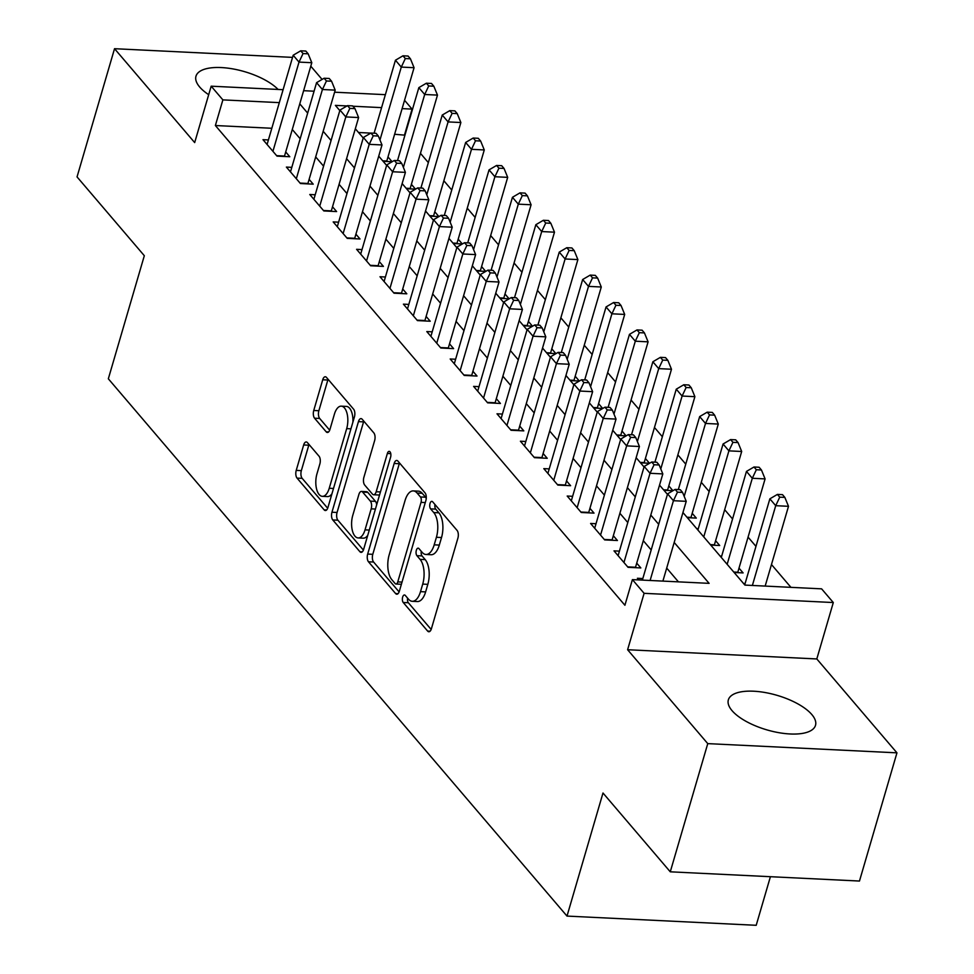 <?xml version="1.0" encoding="UTF-8"?>
<svg xmlns="http://www.w3.org/2000/svg" width="974" height="974" viewBox="0 0 974 974"><rect width="100%" height="100%" fill="white"/><g stroke="black" fill="none" stroke-linecap="round" stroke-linejoin="round"><path stroke-width="1.46" d="M402.652 597.086A3.993 1.899 -87.2 0 0 403.236 602.492L427.635 631.079A5.71 2.715 -87.2 0 0 428.828 631.749A5.71 2.715 -87.2 0 0 431.409 628.741L457.902 538.135A5.71 2.715 -87.2 0 0 457.074 530.404L432.675 501.817A3.993 1.899 -87.2 0 0 431.835 501.354A3.993 1.899 -87.2 0 0 430.033 503.461A3.993 1.899 -87.2 0 0 430.605 508.866L433.771 512.567A18.287 8.693 -87.2 0 1 436.413 537.283L434.197 544.831A18.287 8.693 -87.2 0 1 425.967 554.486A18.287 8.693 -87.2 0 1 422.144 552.331L418.978 548.63A3.993 1.899 -87.2 0 0 418.15 548.155A3.993 1.899 -87.2 0 0 416.348 550.273A3.993 1.899 -87.2 0 0 416.921 555.679L420.086 559.38A18.287 8.693 -87.2 0 1 422.716 584.096L420.512 591.644A18.287 8.693 -87.2 0 1 412.27 601.299A18.287 8.693 -87.2 0 1 408.459 599.144L405.294 595.443A3.993 1.899 -87.2 0 0 404.454 594.968A3.993 1.899 -87.2 0 0 402.652 597.086M407.582 598.133A3.993 1.899 -87.2 0 0 408.349 602.736L431.165 629.46M434.964 504.508A3.993 1.899 -87.2 0 0 435.719 509.122L438.884 512.811L433.771 512.567M421.279 551.321A3.993 1.899 -87.2 0 0 422.034 555.923L425.2 559.624L420.086 559.38M278.114 89.45A45.401 18.007 16.3 0 0 231.24 68.63A45.401 18.007 16.3 0 0 195.981 76.203A45.401 18.007 16.3 0 0 199.67 87.003A45.401 18.007 16.3 0 0 208.692 94.685M732.046 710.655A45.401 18.007 16.3 0 0 778.786 732.667A45.401 18.007 16.3 0 0 815.506 725.338A45.401 18.007 16.3 0 0 811.817 714.539A45.401 18.007 16.3 0 0 765.077 692.526A45.401 18.007 16.3 0 0 728.357 699.856A45.401 18.007 16.3 0 0 732.046 710.655M307.431 442.622A5.71 2.715 -87.2 0 0 306.238 441.952A5.71 2.715 -87.2 0 0 303.669 444.96L296.23 470.381A5.71 2.715 -87.2 0 0 297.058 478.112L324.159 509.865A5.71 2.715 -87.2 0 0 325.353 510.534A5.71 2.715 -87.2 0 0 327.934 507.515L354.426 416.909A5.71 2.715 -87.2 0 0 353.599 409.19L326.497 377.437A5.71 2.715 -87.2 0 0 325.304 376.768A5.71 2.715 -87.2 0 0 322.723 379.787L313.75 410.48A5.71 2.715 -87.2 0 0 314.565 418.211L326.168 431.799A5.71 2.715 -87.2 0 0 327.361 432.468A5.71 2.715 -87.2 0 0 329.942 429.461L334.386 414.23A15.28 7.268 -87.2 0 1 341.277 406.158A15.28 7.268 -87.2 0 1 346.683 428.621L329.236 488.266A15.28 7.268 -87.2 0 1 322.345 496.338A15.28 7.268 -87.2 0 1 316.952 473.875L319.862 463.941A5.71 2.715 -87.2 0 0 319.034 456.209L307.431 442.622M271.807 128.276L215.376 125.524L222.876 99.884L211.175 86.187L283.093 89.693M670.27 871.815L707.757 743.625L896.957 752.841L859.47 881.044L670.27 871.815L602.991 793.006L567.002 916.084L108.333 378.789L144.322 255.712L77.043 176.903L114.53 48.7L194.678 142.594L211.175 86.187M896.957 752.841L816.809 658.948L627.609 649.731L707.757 743.625M627.609 649.731L644.106 593.324L632.406 579.615L709.109 583.353L674.191 542.469M215.376 125.524L624.906 605.256L632.406 579.615M367.673 554.072A5.71 2.715 -87.2 0 0 368.489 561.791L395.602 593.543A5.71 2.715 -87.2 0 0 396.795 594.213A5.71 2.715 -87.2 0 0 399.364 591.194L425.857 500.599A5.71 2.715 -87.2 0 0 425.029 492.868L397.928 461.128A5.71 2.715 -87.2 0 0 396.735 460.446A5.71 2.715 -87.2 0 0 394.166 463.466L367.673 554.072L372.786 554.316A5.71 2.715 -87.2 0 0 373.602 562.035L399.121 591.924M359.881 551.698L332.779 519.946A5.71 2.715 -87.2 0 1 331.951 512.227L358.444 421.62A5.71 2.715 -87.2 0 1 361.013 418.613A5.71 2.715 -87.2 0 1 362.206 419.283L373.809 432.87A5.71 2.715 -87.2 0 1 374.637 440.589L363.886 477.333A5.71 2.715 -87.2 0 0 364.714 485.064L372.409 494.074A5.71 2.715 -87.2 0 0 373.602 494.743A5.71 2.715 -87.2 0 0 376.183 491.736L387.372 453.482A3.993 1.899 -87.2 0 1 389.174 451.364A3.993 1.899 -87.2 0 1 390.586 457.244L363.643 549.36A5.71 2.715 -87.2 0 1 361.074 552.368A5.71 2.715 -87.2 0 1 359.881 551.698L362.328 551.82M292.541 57.381L114.53 48.7M383.111 161.294L392.084 161.733L387.981 156.924M406.511 188.7L415.484 189.139L411.381 184.342M429.911 216.118L438.884 216.557L434.781 211.76M453.312 243.524L462.285 243.963L458.182 239.166M476.712 270.942L485.685 271.381L481.582 266.584M500.112 298.361L509.085 298.787L504.995 293.99M523.513 325.766L532.486 326.205L528.395 321.408M546.913 353.185L555.886 353.623L551.795 348.826M570.326 380.591L579.287 381.029L575.196 376.232M593.726 408.009L602.687 408.447L598.596 403.65M617.126 435.415L626.087 435.853L621.996 431.056M640.527 462.833L649.488 463.271L645.397 458.474M663.927 490.251L672.9 490.689L668.797 485.88M687.327 517.657L696.3 518.095L692.197 513.298M710.728 545.075L719.701 545.513L715.598 540.716M734.128 572.481L743.101 572.919L738.998 568.122M642.828 578.544L637.41 578.276L638.81 579.932M619.427 551.126L613.997 550.87L628.047 567.318L640.831 567.939L636.728 563.142M596.027 523.72L590.597 523.452L604.647 539.9L617.431 540.521L613.328 535.724M572.627 496.302L567.197 496.046L581.247 512.482L594.03 513.115L589.927 508.318M549.214 468.896L543.796 468.628L557.834 485.076L570.618 485.697L566.527 480.9M525.814 441.478L520.396 441.21L534.434 457.658L547.218 458.291L543.127 453.482M502.414 414.06L496.996 413.804L511.033 430.252L523.817 430.873L519.726 426.076M479.013 386.654L473.595 386.386L487.633 402.834L500.417 403.455L496.326 398.658M455.613 359.236L450.195 358.98L464.233 375.428L477.017 376.049L472.926 371.252M432.213 331.83L426.795 331.562L440.832 348.01L453.616 348.631L449.525 343.834M408.812 304.412L403.394 304.144L417.432 320.592L430.216 321.225L426.125 316.428M385.412 277.006L379.994 276.738L394.032 293.186L406.815 293.807L402.725 289.01M362.011 249.588L356.594 249.32L370.631 265.768L383.415 266.389L379.312 261.592M338.611 222.169L333.181 221.914L347.231 238.362L360.015 238.983L355.912 234.186M315.211 194.763L309.781 194.496L323.831 210.944L336.614 211.565L332.511 206.768M291.81 167.345L286.38 167.09L300.43 183.526L313.214 184.159L309.111 179.362M678.44 581.855L666.703 568.098M651.192 549.933L643.303 540.692M627.792 522.527L619.89 513.274M604.391 495.109L596.49 485.868M580.991 467.703L573.089 458.45M557.591 440.285L549.689 431.044M534.178 412.866L526.289 403.626M510.778 385.461L502.888 376.207M487.377 358.042L479.488 348.802M463.977 330.636L456.088 321.383M440.577 303.218L432.687 293.978M417.176 275.812L409.287 266.559M393.776 248.394L385.887 239.141M370.376 220.976L362.486 211.735M346.975 193.57L339.074 184.317M323.575 166.152L315.673 156.911M300.175 138.746L292.273 129.493M268.398 139.939L262.98 139.672L277.018 156.12L289.802 156.741L285.711 151.944M790.937 587.346L771.469 564.53M755.958 546.365L748.069 537.124M732.558 518.959L724.668 509.706M709.157 491.541L701.268 482.3M685.757 464.135L677.867 454.882M662.357 436.717L654.467 427.476M638.956 409.299L631.067 400.058M615.556 381.893L607.666 372.64M592.155 354.475L584.254 345.234M568.755 327.069L560.854 317.816M545.355 299.651L537.453 290.41M521.942 272.245L514.053 262.992M498.542 244.827L490.653 235.574M475.142 217.409L467.252 208.168M451.741 190.003L443.852 180.75M428.341 162.585L420.451 153.344M404.941 135.179L394.616 134.266M370.826 133.109L358.542 132.501M745.098 583.523L743.491 583.45M721.697 556.117L720.09 556.032M698.297 528.699L696.69 528.626M567.002 916.084L756.201 925.3L770.41 876.697M322.09 79.418L310.791 66.183M404.551 100.285L412.075 109.112L402.104 108.625M404.575 134.753L412.075 109.112M682.944 512.531L744.903 585.094L821.606 588.844L833.306 602.541L644.106 593.324M816.809 658.948L833.306 602.541M303.62 90.692L314.078 91.203M334.606 92.201L385.363 94.673M279.307 102.635L222.876 99.884M658.692 524.292L650.79 515.051M635.291 496.886L627.39 487.633M611.891 469.468L603.99 460.227M588.479 442.062L580.589 432.809M565.078 414.644L557.189 405.403M541.678 387.238L533.789 377.985M518.278 359.82L510.388 350.567M494.877 332.402L486.988 323.161M471.477 304.996L463.587 295.743M448.077 277.578L440.187 268.337M424.676 250.172L416.787 240.919M401.276 222.754L393.374 213.513M377.875 195.336L369.974 186.095M354.475 167.93L346.574 158.677M331.075 140.512L323.173 131.271M307.662 113.106L299.773 103.853M347.012 105.935L335.373 105.375L339.816 110.586M355.327 128.751L363.229 137.991M378.728 156.157L386.629 165.41M402.128 183.575L410.03 192.815M425.528 210.993L433.43 220.234M448.941 238.399L456.83 247.652M472.341 265.817L480.231 275.058M495.742 293.223L503.631 302.476M519.142 320.641L527.031 329.882M542.542 348.059L550.432 357.3M565.943 375.465L573.832 384.718M589.343 402.883L597.232 412.124M612.743 430.289L620.633 439.542M636.144 457.707L644.045 466.948M659.544 485.113L667.446 494.366M381.577 107.627L352.905 106.227M412.27 601.299L417.383 601.542A18.287 8.693 -87.2 0 0 425.626 591.9L420.512 591.644M425.2 559.624A18.287 8.693 -87.2 0 1 427.829 584.339L425.626 591.9M425.967 554.486L431.08 554.73A18.287 8.693 -87.2 0 0 439.311 545.087L434.197 544.831M438.884 512.811A18.287 8.693 -87.2 0 1 441.526 537.538L439.311 545.087M399.523 462.991A5.71 2.715 -87.2 0 0 399.279 463.709L372.786 554.316M395.127 583.536A3.993 1.899 -87.2 0 0 395.968 584.01A3.993 1.899 -87.2 0 0 397.769 581.892L421.024 502.365A3.993 1.899 -87.2 0 0 420.451 496.959L417.116 493.063A18.287 8.693 -87.2 0 0 413.293 490.908A18.287 8.693 -87.2 0 0 405.05 500.551L389.162 554.912A18.287 8.693 -87.2 0 0 391.804 579.64L395.127 583.536M395.968 584.01L401.081 584.254A3.993 1.899 -87.2 0 0 401.41 584.217M426.235 498.639A3.993 1.899 -87.2 0 0 425.565 497.215L420.451 496.959M413.293 490.908L418.406 491.152A18.287 8.693 -87.2 0 1 422.229 493.307L425.565 497.215M363.399 550.079L337.893 520.201L332.779 519.946M363.801 421.145A5.71 2.715 -87.2 0 0 363.558 421.876L337.065 512.47A5.71 2.715 -87.2 0 0 337.893 520.201M373.602 494.743L378.716 494.999A5.71 2.715 -87.2 0 0 379.629 494.731M352.746 515.465A15.28 7.268 -87.2 0 0 358.14 537.928A15.28 7.268 -87.2 0 0 365.031 529.856L371.179 508.842A5.71 2.715 -87.2 0 0 370.351 501.123L362.657 492.113A5.71 2.715 -87.2 0 0 361.464 491.432A5.71 2.715 -87.2 0 0 358.882 494.451L352.746 515.465M358.14 537.928L363.253 538.172A15.28 7.268 -87.2 0 0 367.734 535.371M376.67 504.836A5.71 2.715 -87.2 0 0 375.465 501.367L370.351 501.123M361.464 491.432L366.577 491.687A5.71 2.715 -87.2 0 1 367.77 492.357L375.465 501.367M322.345 496.338L327.459 496.582A15.28 7.268 -87.2 0 0 331.951 493.781M352.905 422.095A15.28 7.268 -87.2 0 0 346.391 406.414L341.277 406.158M328.08 379.3A5.71 2.715 -87.2 0 0 327.836 380.03L318.863 410.736A5.71 2.715 -87.2 0 0 319.679 418.455L329.687 430.179M309.026 444.485A5.71 2.715 -87.2 0 0 308.782 445.215L301.343 470.637A5.71 2.715 -87.2 0 0 302.171 478.356L327.678 508.245M765.162 586.092L788.502 506.31L775.718 505.689L769.862 498.834L744.708 584.875M752.378 585.459L775.718 505.689L779.736 497.154L784.849 497.397L782.512 494.658L777.398 494.415L779.736 497.154M769.862 498.834L777.398 494.415M784.849 497.397L788.502 506.31M662.892 581.101L686.22 501.33L673.436 500.709L650.108 580.48M677.466 492.162L682.579 492.418L680.242 489.678L675.128 489.423L677.466 492.162L673.436 500.709L667.592 493.855L642.365 580.102M686.22 501.33L682.579 492.418M675.128 489.423L667.592 493.855M737.683 572.663A5.82 2.764 92.8 0 1 737.805 572.225L765.089 478.904L752.305 478.271L746.461 471.416L721.296 557.457M727.152 564.311L752.305 478.271L756.335 469.736L761.449 469.992L759.111 467.252L753.998 466.996L756.335 469.736M746.461 471.416L753.998 466.996M761.449 469.992L765.089 478.904M714.283 545.245A5.82 2.764 92.8 0 1 714.405 544.819L741.689 451.486L728.905 450.865L723.061 444.01L697.895 530.051M703.752 536.893L728.905 450.865L732.935 442.33L738.049 442.573L735.711 439.834L730.597 439.591L732.935 442.33M723.061 444.01L730.597 439.591M738.049 442.573L741.689 451.486M690.883 517.827A5.82 2.764 92.8 0 1 691.004 517.401L718.288 424.067L705.505 423.447L699.661 416.592L678.318 489.581M684.186 496.35L705.505 423.447L709.535 414.912L714.648 415.168L712.311 412.416L707.197 412.172L709.535 414.912M699.661 416.592L707.197 412.172M714.648 415.168L718.288 424.067M667.482 490.421A5.82 2.764 92.8 0 1 667.604 489.983L694.888 396.662L682.104 396.041L676.26 389.186L654.918 462.163M660.786 468.932L682.104 396.041L686.134 387.506L691.248 387.749L688.91 385.01L683.797 384.754L686.134 387.506M676.26 389.186L683.797 384.754M691.248 387.749L694.888 396.662M627.658 566.856L635.535 567.245L662.819 473.912L650.035 473.291L623.944 562.522M654.065 464.756L659.179 465L656.841 462.26L651.728 462.017L654.065 464.756L650.035 473.291L644.191 466.436L618.1 555.667M662.819 473.912L659.179 465M651.728 462.017L644.191 466.436M604.257 539.45L612.135 539.827L639.419 446.506L626.635 445.873L600.544 535.103M630.665 437.338L635.779 437.594L633.441 434.854L628.327 434.599L630.665 437.338L626.635 445.873L620.791 439.018L594.7 528.249M639.419 446.506L635.779 437.594M628.327 434.599L620.791 439.018M580.857 512.032L588.734 512.421L616.018 419.088L603.235 418.467L577.144 507.685M607.265 409.932L612.378 410.176L610.041 407.436L604.927 407.193L607.265 409.932L603.235 418.467L597.391 411.612L571.3 500.843M616.018 419.088L612.378 410.176M604.927 407.193L597.391 411.612M557.457 484.614L565.334 485.003L592.618 391.67L579.834 391.049L553.743 480.279M583.864 382.514L588.978 382.77L586.64 380.018L581.527 379.775L583.864 382.514L579.834 391.049L573.99 384.194L547.899 473.425M592.618 391.67L588.978 382.77M581.527 379.775L573.99 384.194M644.082 463.003A5.82 2.764 92.8 0 1 644.204 462.577L671.488 369.243L658.704 368.622L652.86 361.768L631.517 434.757M637.386 441.526L658.704 368.622L662.734 360.088L667.847 360.331L665.51 357.592L660.396 357.348L662.734 360.088M652.86 361.768L660.396 357.348M667.847 360.331L671.488 369.243M534.044 457.208L541.921 457.585L569.218 364.264L556.434 363.643L530.343 452.861M560.464 355.108L565.577 355.352L563.24 352.612L558.126 352.357L560.464 355.108L556.434 363.643L550.59 356.788L524.487 446.007M569.218 364.264L565.577 355.352M558.126 352.357L550.59 356.788M620.682 435.597A5.82 2.764 92.8 0 1 620.791 435.159L648.087 341.837L635.304 341.204L629.46 334.362L608.117 407.339M613.985 414.108L635.304 341.204L639.334 332.67L644.447 332.925L642.11 330.186L636.996 329.93L639.334 332.67M629.46 334.362L636.996 329.93M644.447 332.925L648.087 341.837M510.644 429.79L518.521 430.179L545.817 336.846L533.034 336.225L506.943 425.455M537.064 327.69L542.177 327.934L539.839 325.194L534.726 324.951L537.064 327.69L533.034 336.225L527.178 329.37L501.086 418.601M545.817 336.846L542.177 327.934M534.726 324.951L527.178 329.37M597.281 408.179A5.82 2.764 92.8 0 1 597.391 407.753L624.687 314.419L611.903 313.798L606.047 306.944L584.704 379.933M590.585 386.69L611.903 313.798L615.933 305.264L621.047 305.507L618.709 302.768L613.596 302.524L615.933 305.264M606.047 306.944L613.596 302.524M621.047 305.507L624.687 314.419M487.243 402.384L495.121 402.761L522.417 309.44L509.633 308.807L483.542 398.037M513.663 300.272L518.777 300.528L516.439 297.788L511.326 297.533L513.663 300.272L509.633 308.807L503.777 301.964L477.686 391.183M522.417 309.44L518.777 300.528M511.326 297.533L503.777 301.964M573.881 380.773A5.82 2.764 92.8 0 1 573.99 380.335L601.287 287.001L588.503 286.38L582.647 279.526L561.304 352.515M567.185 359.284L588.503 286.38L592.533 277.846L597.646 278.101L595.309 275.362L590.195 275.106L592.533 277.846M582.647 279.526L590.195 275.106M597.646 278.101L601.287 287.001M463.843 374.966L471.72 375.355L499.017 282.022L486.233 281.401L460.142 370.631M490.263 272.866L495.376 273.11L493.039 270.37L487.925 270.127L490.263 272.866L486.233 281.401L480.377 274.546L454.286 363.777M499.017 282.022L495.376 273.11M487.925 270.127L480.377 274.546M550.48 353.355A5.82 2.764 92.8 0 1 550.59 352.929L577.886 259.595L565.103 258.974L559.246 252.12L537.904 325.109M543.784 331.866L565.103 258.974L569.133 250.44L574.246 250.683L571.908 247.944L566.795 247.7L569.133 250.44M559.246 252.12L566.795 247.7M574.246 250.683L577.886 259.595M440.443 347.56L448.32 347.937L475.616 254.604L462.833 253.983L436.742 343.213M466.863 245.448L471.976 245.704L469.638 242.964L464.513 242.709L466.863 245.448L462.833 253.983L456.976 247.128L430.885 336.359M475.616 254.604L471.976 245.704M464.513 242.709L456.976 247.128M527.08 325.937A5.82 2.764 92.8 0 1 527.19 325.511L554.486 232.177L541.702 231.556L535.846 224.702L514.503 297.691M520.384 304.46L541.702 231.556L545.732 223.022L550.846 223.277L548.496 220.526L543.382 220.282L545.732 223.022M535.846 224.702L543.382 220.282M550.846 223.277L554.486 232.177M417.042 320.142L424.92 320.531L452.216 227.198L439.432 226.577L413.341 315.795M443.462 218.042L448.576 218.286L446.226 215.546L441.112 215.291L443.462 218.042L439.432 226.577L433.576 219.722L407.485 308.941M452.216 227.198L448.576 218.286M441.112 215.291L433.576 219.722M503.68 298.531A5.82 2.764 92.8 0 1 503.789 298.093L531.086 204.771L518.302 204.15L512.446 197.296L491.103 270.273M496.983 277.042L518.302 204.15L522.332 195.604L527.445 195.859L525.096 193.12L519.982 192.864L522.332 195.604M512.446 197.296L519.982 192.864M527.445 195.859L531.086 204.771M393.642 292.724L401.519 293.113L428.816 199.78L416.032 199.159L389.941 288.389M420.062 190.624L425.175 190.88L422.826 188.128L417.712 187.885L420.062 190.624L416.032 199.159L410.176 192.304L384.085 281.535M428.816 199.78L425.175 190.88M417.712 187.885L410.176 192.304M480.267 271.113A5.82 2.764 92.8 0 1 480.389 270.687L507.685 177.353L494.902 176.732L489.045 169.878L467.703 242.867M473.583 249.636L494.902 176.732L498.932 168.198L504.045 168.441L501.695 165.702L496.582 165.458L498.932 168.198M489.045 169.878L496.582 165.458M504.045 168.441L507.685 177.353M370.242 265.318L378.119 265.695L405.415 172.374L392.632 171.753L366.528 260.971M396.649 163.206L401.763 163.462L399.425 160.722L394.312 160.467L396.649 163.206L392.632 171.753L386.775 164.898L360.684 254.117M405.415 172.374L401.763 163.462M394.312 160.467L386.775 164.898M456.867 243.707A5.82 2.764 92.8 0 1 456.989 243.269L484.273 149.947L471.489 149.314L465.645 142.46L444.302 215.449M450.183 222.218L471.489 149.314L475.519 140.78L480.632 141.035L478.295 138.296L473.181 138.04L475.519 140.78M465.645 142.46L473.181 138.04M480.632 141.035L484.273 149.947M433.467 216.289A5.82 2.764 92.8 0 1 433.588 215.863L460.872 122.529L448.089 121.908L442.245 115.054L420.902 188.043M426.77 194.8L448.089 121.908L452.119 113.374L457.232 113.617L454.895 110.878L449.781 110.634L452.119 113.374M442.245 115.054L449.781 110.634M457.232 113.617L460.872 122.529M410.066 188.871A5.82 2.764 92.8 0 1 410.188 188.445L437.472 95.111L424.688 94.49L418.844 87.636L397.502 160.625M403.37 167.394L424.688 94.49L428.718 85.956L433.832 86.211L431.494 83.46L426.381 83.216L428.718 85.956M418.844 87.636L426.381 83.216M433.832 86.211L437.472 95.111M386.666 161.465A5.82 2.764 92.8 0 1 386.788 161.027L414.072 67.705L401.288 67.084L395.444 60.23L374.101 133.207M379.97 139.976L401.288 67.084L405.318 58.55L410.431 58.793L408.094 56.054L402.98 55.798L405.318 58.55M395.444 60.23L402.98 55.798M410.431 58.793L414.072 67.705M346.841 237.9L354.719 238.289L382.003 144.956L369.219 144.335L343.128 233.565M373.249 135.8L378.362 136.043L376.025 133.304L370.911 133.061L373.249 135.8L369.219 144.335L363.375 137.48L337.284 226.711M382.003 144.956L378.362 136.043M370.911 133.061L363.375 137.48M323.441 210.494L331.318 210.871L358.602 117.55L345.819 116.917L319.728 206.147M349.849 108.382L354.962 108.638L352.625 105.898L347.511 105.642L349.849 108.382L345.819 116.917L339.975 110.062L313.884 199.293M358.602 117.55L354.962 108.638M347.511 105.642L339.975 110.062M300.041 183.075L307.918 183.465L335.202 90.132L322.418 89.511L296.327 178.729M326.448 80.976L331.562 81.219L329.224 78.48L324.111 78.237L326.448 80.976L322.418 89.511L316.574 82.656L290.483 171.887M335.202 90.132L331.562 81.219M324.111 78.237L316.574 82.656M276.64 155.657L284.518 156.047L311.802 62.713L299.018 62.093L272.927 151.323M303.048 53.558L308.161 53.814L305.824 51.062L300.71 50.818L303.048 53.558L299.018 62.093L293.174 55.238L267.083 144.469M311.802 62.713L308.161 53.814M300.71 50.818L293.174 55.238M408.349 602.736L403.236 602.492M435.719 509.122L430.605 508.866M422.034 555.923L416.921 555.679M427.829 584.339L422.716 584.096M441.526 537.538L436.413 537.283M430.082 631.201L427.635 631.079M399.279 463.709L394.166 463.466M398.049 593.665L395.602 593.543M373.602 562.035L368.489 561.791M402.031 582.099L397.769 581.892M425.285 502.572L421.024 502.365M422.229 493.307L417.116 493.063M337.065 512.47L331.951 512.227M363.558 421.876L358.444 421.62M380.432 491.943L376.183 491.736M390.757 453.641L387.372 453.482M369.292 530.063L365.031 529.856M375.428 509.049L371.179 508.842M367.77 492.357L362.657 492.113M333.498 488.473L329.236 488.266M350.932 428.828L346.683 428.621M328.615 431.92L326.168 431.799M319.679 418.455L314.565 418.211M318.863 410.736L313.75 410.48M327.836 380.03L322.723 379.787M326.607 509.974L324.159 509.865M302.171 478.356L297.058 478.112M301.343 470.637L296.23 470.381M308.782 445.215L303.669 444.96M737.805 572.225L733.739 572.03M714.405 544.819L710.338 544.612M691.004 517.401L686.938 517.206M667.604 489.983L663.538 489.788M644.204 462.577L640.137 462.382M620.791 435.159L616.737 434.964M597.391 407.753L593.336 407.546M573.99 380.335L569.936 380.14M550.59 352.929L546.524 352.722M527.19 325.511L523.123 325.316M503.789 298.093L499.723 297.898M480.389 270.687L476.323 270.492M456.989 243.269L452.922 243.074M433.588 215.863L429.522 215.656M410.188 188.445L406.121 188.25M386.788 161.027L382.721 160.832"/></g></svg>
